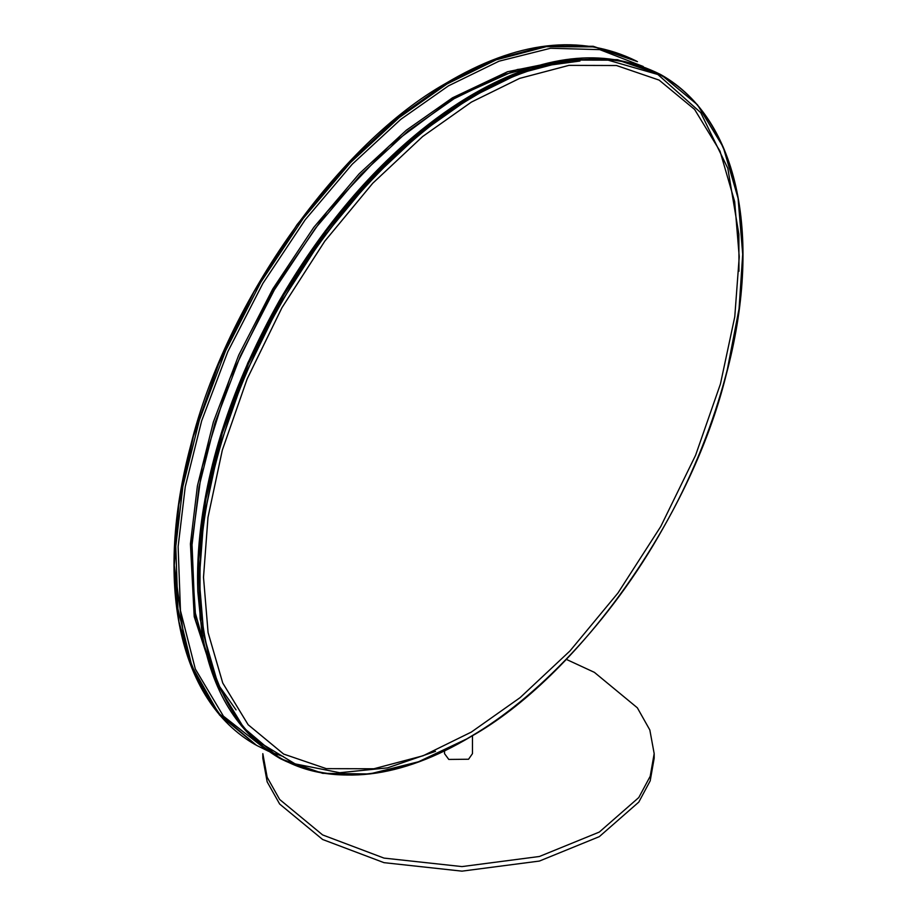 <?xml version="1.0" encoding="UTF-8"?>
<svg xmlns="http://www.w3.org/2000/svg" width="917" height="917" viewBox="0 0 917 917"><rect width="100%" height="100%" fill="white"/><g stroke="black" fill="none" stroke-linecap="round" stroke-linejoin="round"><path stroke-width="1.38" d="M444.527 750.863L444.527 753.636L448.791 759.436L468.553 759.242L472.473 753.636L472.473 735.675M654.176 753.636L650.199 776.275L638.794 797.538L599.305 832.074L539.402 856.489L461.985 866.588L383.994 858.094L322.624 834.928L279.651 799.464L267.168 777.284L262.824 753.636L262.824 758.199L267.168 781.857L279.651 804.026L322.624 839.491L383.994 862.656L461.985 871.15L539.402 861.063L599.305 836.648L638.794 802.1L650.199 780.837L654.176 758.199L654.176 753.636L649.832 729.978L637.349 707.809L594.376 672.344L566.305 659.357M471.372 732.053L423.161 755.746L373.827 768.778L326.257 768.641L283.628 754.061L248.129 724.717L222.739 683.005L208.079 632.535L203.505 577.343L207.987 517.36L222.315 450.155L247.177 378.87L281.966 307.688L324.801 241.148L372.772 183.217L422.634 136.53L471.372 102.108L519.584 78.404L568.93 65.371L616.488 65.52L659.117 80.1L694.616 109.444L720.017 151.145L734.666 201.614L739.24 256.817L734.769 316.801L720.43 384.005L695.579 455.291L660.779 526.473L617.955 593.012L569.973 650.944L520.111 697.631L471.372 732.053M563.405 60.362L507.594 71.721L452.471 97.821L406.323 130.225L359.223 173.737L313.752 227.405L272.75 289.004L238.718 355.154L213.386 421.992L197.419 485.861L190.427 543.884L194.209 616.671L215.117 680.54M466.421 739.068L418.484 761.775L369.631 773.971L322.646 773.34L280.51 758.726L244.495 728.946L218.727 686.638L203.861 635.435L199.23 579.441L203.757 518.586L218.303 450.407L243.521 378.091L278.814 305.877L322.268 238.374L370.938 179.606L421.522 132.243L470.971 97.328L519.882 73.28L569.938 60.052L618.196 60.19L661.432 74.988L697.447 104.767L723.215 147.075L738.082 198.267L742.713 254.273L739.068 308.662L727.399 369.207M660.446 74.437L617.416 59.685L569.262 59.467L519.137 72.638L469.985 96.778L422.175 130.363L373.357 175.468L326.246 231.13L283.766 295.01L248.541 363.602L222.35 432.893L205.889 499.066L198.748 559.152L200.869 621.623L214.819 678.867L241.366 725.817L279.525 758.176C237.686 733.394 211.781 691.258 201.82 631.779L197.82 591.729C197.017 571.268 198.026 549.547 200.834 526.541C209.982 453.032 236.116 377.815 279.238 300.902C320.205 230.534 367.396 173.726 420.8 130.455C441.421 113.811 461.87 100.033 482.124 89.121C548.675 53.071 608.12 48.188 660.446 74.437L661.432 74.988C739.962 119.68 762.245 239.727 726.287 374.388C690.512 520.581 576.185 677.537 471.258 736.408C400.156 778.923 336.573 786.362 280.51 758.726L279.525 758.176M471.372 736.156C535.001 699.109 610.218 623.101 663.255 527.894C717.232 433.237 743.607 329.02 742.736 254.72C743.607 179.377 717.232 106.727 663.255 76.661C610.218 44.922 535.001 58.906 471.372 98.004C407.744 135.051 332.539 211.059 279.49 306.255C225.525 400.924 199.149 505.129 200.021 579.429C199.149 654.772 225.525 727.433 279.49 757.499C332.539 789.239 407.744 775.255 471.372 736.156M435.529 751.344L387.524 767.861L339.737 772.722L295.148 763.895L256.783 740.764M213.455 675.187L200.147 618.964L198.187 557.8L205.305 497.92L221.731 431.964L247.831 362.914L282.94 294.563L325.283 230.912L372.233 175.445L420.88 130.501L468.53 97.019L511.319 75.412L555.117 61.92M602.503 58.55L657.879 74.495L700.76 112.665L727.823 168.327L738.873 234.305L738.964 271.283M446.029 83.424L396.58 118.35L345.996 165.713L297.326 224.482L253.871 291.984L218.578 364.198L193.361 436.515L178.815 504.694L174.287 565.548L178.918 621.543L193.785 672.746L219.553 715.054L256.554 745.372L218.395 713.025L191.848 666.063L177.898 608.831L175.777 546.36L182.907 486.274L199.379 420.089L225.571 350.798L260.795 282.207L303.275 218.338L350.386 162.676L399.193 117.571L447.015 83.974L496.166 59.846L546.291 46.664L594.445 46.882L637.475 61.634L593.253 46.297L544.996 46.159L494.939 59.376L446.029 83.424M221.157 716.326L200.101 685.492L185.383 648.8L174.264 565.09L178.804 504.316L193.327 436.24L218.498 364.026L253.745 291.915L297.142 224.516L345.743 165.828L396.247 118.534L445.628 83.665M643.23 66.483L599.775 49.644L550.555 48.257L499.043 61.187L448.47 85.843L400.821 119.325L352.174 164.269L305.223 219.736L262.892 283.387L227.783 351.738L201.671 420.8L185.257 486.744L178.127 546.635L180.466 610.642L195.31 668.986L223.439 716.188L263.615 747.687M554.006 62.161L503.639 74.609L454.075 98.715L407.927 131.131L360.828 174.631L315.368 228.31L274.355 289.898L240.323 356.048L214.991 422.886L199.023 486.755L192.043 544.778L194.771 611.043L211.46 670.625M219.45 686.386L236.047 709.896M200.479 560.596L203.15 523.011M283.307 756.536L268.933 751.424M268.372 751.183L256.554 745.372M255.568 744.833C177.038 700.141 154.755 580.094 190.713 445.433C226.488 299.229 340.815 142.284 445.742 83.401C516.844 40.898 580.427 33.459 636.49 61.095M216.962 682.386L195.883 620.866L191.126 548.802L202.187 467.04L229.651 378.904L272.372 291.388L327.082 211.712L389.072 146.101L452.929 98.623L517.234 69.532L579.945 61.038"/></g></svg>
